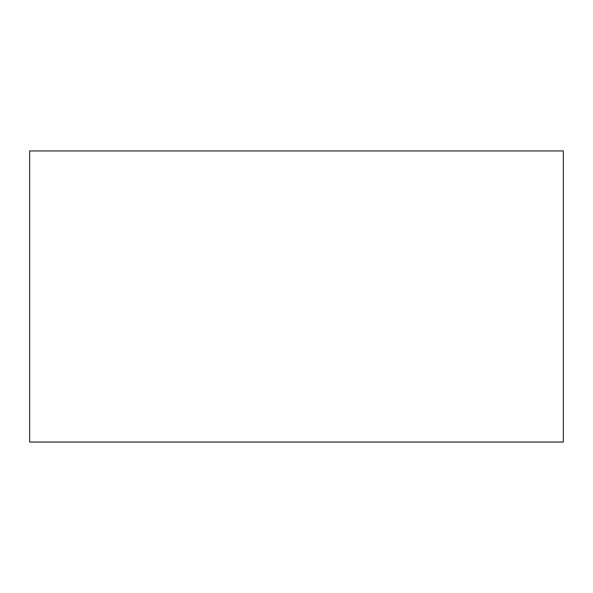 <?xml version="1.0" encoding="UTF-8"?>
<svg xmlns="http://www.w3.org/2000/svg" width="593" height="593" viewBox="0 0 593 593"><rect width="100%" height="100%" fill="white"/><g stroke="black" fill="none" stroke-linecap="round" stroke-linejoin="round"><path stroke-width="0.89" d="M563.35 442.052L29.65 442.052L29.65 150.948L563.35 150.948L563.35 442.052"/></g></svg>

